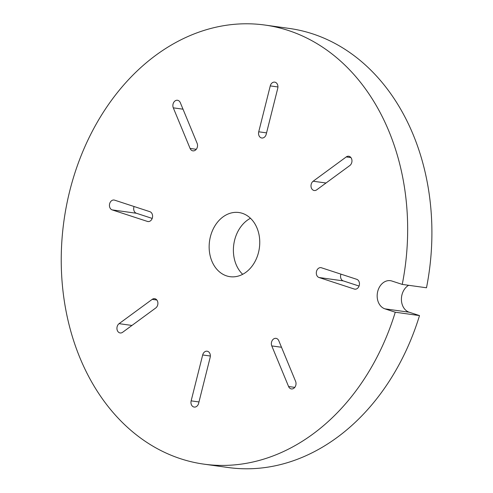 <?xml version="1.0" encoding="UTF-8"?>
<svg xmlns="http://www.w3.org/2000/svg" width="493" height="493" viewBox="0 0 493 493"><rect width="100%" height="100%" fill="white"/><g stroke="black" fill="none" stroke-linecap="round" stroke-linejoin="round"><path stroke-width="0.74" d="M147.432 221.425L112.151 209.889A5.035 3.913 97.9 0 1 109.557 204.139A5.035 3.913 97.9 0 1 114.068 200.029A5.035 3.913 97.9 0 1 114.598 200.152L149.878 211.688A5.035 3.913 97.9 0 1 152.473 217.438A5.035 3.913 97.9 0 1 147.962 221.548A5.035 3.913 97.9 0 1 147.432 221.425L148.504 221.573M191.148 400.858L202.678 354.966A5.035 3.913 97.9 0 1 207.115 351.201A5.035 3.913 97.9 0 1 210.16 357.413L198.636 403.305A5.035 3.913 97.9 0 1 194.199 407.07A5.035 3.913 97.9 0 1 191.148 400.858L198.975 401.943M354.301 289.052L319.02 277.516A5.035 3.913 97.9 0 1 316.426 271.766A5.035 3.913 97.9 0 1 320.937 267.656A5.035 3.913 97.9 0 1 321.461 267.779L356.747 279.315A5.035 3.913 97.9 0 1 359.342 285.065A5.035 3.913 97.9 0 1 354.831 289.169A5.035 3.913 97.9 0 1 354.301 289.052L355.373 289.2M258.733 131.791L270.263 85.899A5.035 3.913 97.9 0 1 274.7 82.134A5.035 3.913 97.9 0 1 277.744 88.346L266.22 134.238A5.035 3.913 97.9 0 1 261.783 138.003A5.035 3.913 97.9 0 1 258.733 131.791L266.559 132.876M210.394 236.739A32.384 25.149 97.9 0 1 238.908 212.526A32.384 25.149 97.9 0 1 259.361 248.065A32.384 25.149 97.9 0 1 229.991 276.678A32.384 25.149 97.9 0 1 210.394 236.739M402.251 284.406L391.904 281.028A14.396 11.179 97.9 0 0 390.394 280.677A14.396 11.179 97.9 0 0 377.502 292.411A14.396 11.179 97.9 0 0 384.916 308.84L395.263 312.223A221.659 172.149 97.9 0 1 203.942 464.147A221.659 172.149 97.9 0 1 63.936 220.907A221.659 172.149 97.9 0 1 264.957 25.057A221.659 172.149 97.9 0 1 402.251 284.406L426.494 287.776A221.659 172.149 97.9 0 0 289.2 28.421L264.957 25.057M313.154 181.221L346.252 156.928A5.035 3.913 97.9 0 1 348.724 156.244A5.035 3.913 97.9 0 1 351.928 160.157A5.035 3.913 97.9 0 1 349.814 165.543L316.716 189.836A5.035 3.913 97.9 0 1 314.238 190.52A5.035 3.913 97.9 0 1 311.04 186.607A5.035 3.913 97.9 0 1 313.154 181.221L326.015 183.008M288.584 386.518L271.785 345.913A5.035 3.913 97.9 0 1 272.136 340.632A5.035 3.913 97.9 0 1 275.988 338.346A5.035 3.913 97.9 0 1 278.804 340.762L295.603 381.366A5.035 3.913 97.9 0 1 295.252 386.648A5.035 3.913 97.9 0 1 291.4 388.934A5.035 3.913 97.9 0 1 288.584 386.518L294.765 387.381M119.084 323.661L152.183 299.368A5.035 3.913 97.9 0 1 154.66 298.684A5.035 3.913 97.9 0 1 157.859 302.597A5.035 3.913 97.9 0 1 155.745 307.983L122.646 332.276A5.035 3.913 97.9 0 1 120.169 332.96A5.035 3.913 97.9 0 1 116.97 329.041A5.035 3.913 97.9 0 1 119.084 323.661L131.945 325.448M190.095 148.442L173.296 107.838A5.035 3.913 97.9 0 1 173.647 102.55A5.035 3.913 97.9 0 1 177.498 100.27A5.035 3.913 97.9 0 1 180.315 102.68L197.114 143.29A5.035 3.913 97.9 0 1 196.762 148.572A5.035 3.913 97.9 0 1 192.911 150.858A5.035 3.913 97.9 0 1 190.095 148.442L196.282 149.299M395.263 312.223L419.512 315.588L409.165 312.211A14.396 11.179 97.9 0 1 401.413 299.652A14.396 11.179 97.9 0 1 408.642 285.299M419.512 315.588A221.659 172.149 97.9 0 1 228.191 467.518L203.942 464.147M242.679 274.311A32.384 25.149 97.9 0 1 234.637 240.109A32.384 25.149 97.9 0 1 250.469 218.263M319.02 277.516L343.264 280.887A5.035 3.913 97.9 0 1 340.946 274.151M343.264 280.887L359.07 286.051M152.201 218.424L136.401 213.259A5.035 3.913 97.9 0 1 134.078 206.524M384.916 308.84L409.165 312.211M270.263 85.899L277.941 86.965M346.252 156.928L350.924 157.575M271.785 345.913L281.497 347.263M202.678 354.966L210.351 356.032M152.183 299.368L156.854 300.015M112.151 209.889L136.401 213.259M173.296 107.838L183.008 109.187"/></g></svg>
